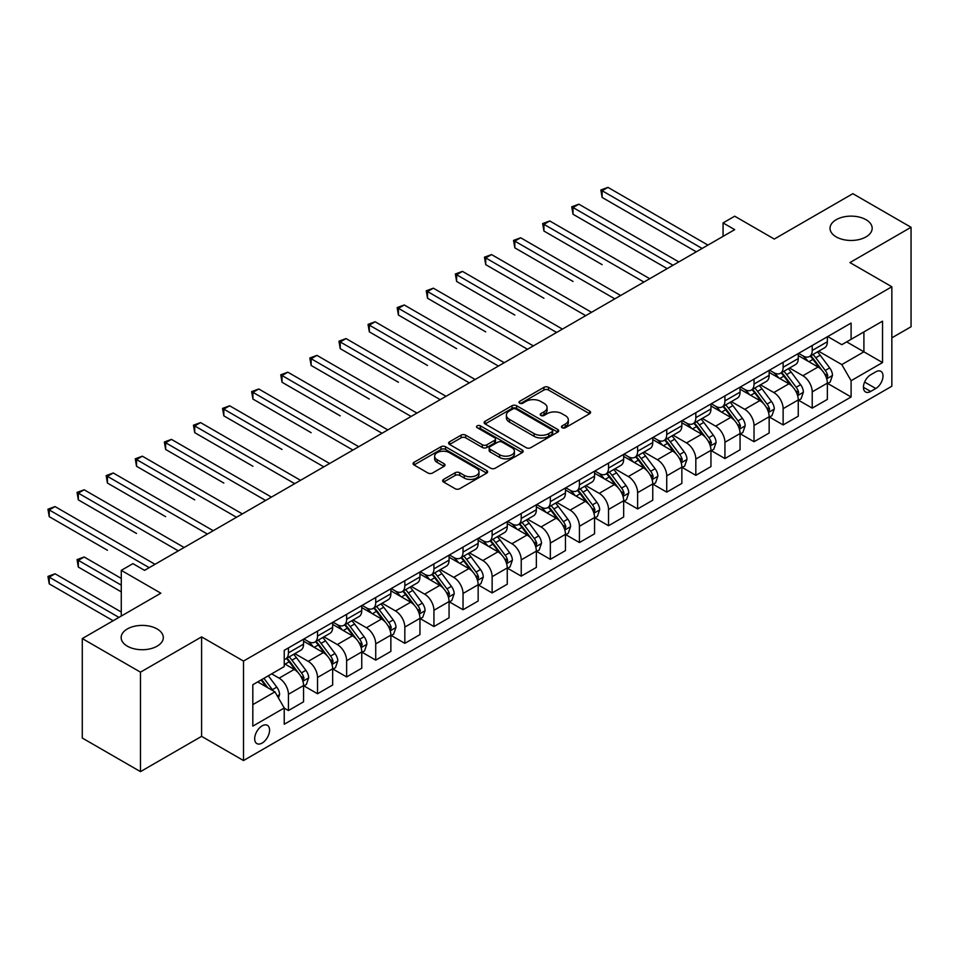 <?xml version="1.0" encoding="UTF-8"?>
<svg xmlns="http://www.w3.org/2000/svg" width="959" height="959" viewBox="0 0 959 959"><rect width="100%" height="100%" fill="white"/><g stroke="black" fill="none" stroke-linecap="round" stroke-linejoin="round"><path stroke-width="1.44" d="M562.154 427.726A2.266 1.307 0 0 0 565.354 427.726L589.629 413.713A3.237 1.87 0 0 0 590.576 412.394A3.237 1.87 0 0 0 589.629 411.063L548.5 387.328A3.237 1.87 0 0 0 543.933 387.328L519.646 401.341A2.266 1.307 0 0 0 518.987 402.265A2.266 1.307 0 0 0 519.646 403.188A2.266 1.307 0 0 0 522.847 403.188L525.988 401.377A10.345 5.97 0 0 1 540.612 401.377L544.041 403.355A10.345 5.97 0 0 1 547.074 407.575A10.345 5.97 0 0 1 544.041 411.795L540.9 413.605A2.266 1.307 0 0 0 540.241 414.528A2.266 1.307 0 0 0 540.9 415.451A2.266 1.307 0 0 0 544.101 415.451L547.241 413.641A10.345 5.97 0 0 1 561.866 413.641L565.295 415.619A10.345 5.97 0 0 1 568.327 419.838A10.345 5.97 0 0 1 565.295 424.07L562.154 425.88A2.266 1.307 0 0 0 561.483 426.803A2.266 1.307 0 0 0 562.154 427.726L562.154 425.88M157.132 628.96A21.074 12.167 0 0 0 134.164 626.323A21.074 12.167 0 0 0 121.158 637.555A21.074 12.167 0 0 0 127.331 646.162A21.074 12.167 0 0 0 150.299 648.799A21.074 12.167 0 0 0 163.306 637.555A21.074 12.167 0 0 0 157.132 628.96M866.001 219.695A21.074 12.167 0 0 0 843.045 217.058A21.074 12.167 0 0 0 830.038 228.302A21.074 12.167 0 0 0 836.2 236.897A21.074 12.167 0 0 0 859.168 239.534A21.074 12.167 0 0 0 872.175 228.302A21.074 12.167 0 0 0 866.001 219.695M262.119 743.069A10.537 6.078 120 0 0 269.011 733.779A10.537 6.078 120 0 0 267.393 725.34A10.537 6.078 120 0 0 262.119 725.867A10.537 6.078 120 0 0 255.238 735.145A10.537 6.078 120 0 0 256.856 743.585A10.537 6.078 120 0 0 262.119 743.069M443.609 479.404A3.237 1.87 0 0 0 442.662 480.723A3.237 1.87 0 0 0 443.609 482.041L455.153 488.706A3.237 1.87 0 0 0 459.721 488.706L486.681 473.147A3.237 1.87 0 0 0 487.628 471.816A3.237 1.87 0 0 0 486.681 470.497L445.551 446.75A3.237 1.87 0 0 0 440.984 446.75L414.024 462.322A3.237 1.87 0 0 0 413.077 463.641A3.237 1.87 0 0 0 414.024 464.959L427.966 473.015A3.237 1.87 0 0 0 432.533 473.015L444.065 466.35A3.237 1.87 0 0 0 445.012 465.031A3.237 1.87 0 0 0 444.065 463.712L437.16 459.721A8.643 4.987 0 0 1 434.631 456.184A8.643 4.987 0 0 1 439.965 451.581A8.643 4.987 0 0 1 449.387 452.66L476.455 468.292A8.643 4.987 0 0 1 478.997 471.816A8.643 4.987 0 0 1 473.65 476.431A8.643 4.987 0 0 1 464.24 475.352L459.721 472.751A3.237 1.87 0 0 0 455.153 472.751L443.609 479.404L443.609 482.041M891.846 337.844L911.05 326.755L911.05 227.283L852.851 193.682L774.285 239.055L734.702 216.195L723.062 222.92L734.702 229.645L144.557 570.353L132.917 563.64L121.278 570.353L121.278 616.05M140.482 672.163L140.482 771.635L201.594 736.344L201.594 636.884L140.482 672.163L82.282 638.562L160.86 593.201L121.278 570.353M201.594 636.884L243.502 661.075L891.846 286.765L891.846 386.225L243.502 760.547L243.502 661.075M911.05 227.283L849.938 262.574L891.846 286.765M526.215 447.673A3.237 1.87 0 0 0 530.783 447.673L557.754 432.113A3.237 1.87 0 0 0 558.701 430.795A3.237 1.87 0 0 0 557.754 429.476L516.625 405.729A3.237 1.87 0 0 0 512.046 405.729L485.086 421.289A3.237 1.87 0 0 0 484.139 422.607A3.237 1.87 0 0 0 485.086 423.938L526.215 447.673M478.109 428.217A2.266 1.307 0 0 1 480.399 428.529L480.399 425.844L522.223 449.987A3.237 1.87 0 0 1 523.17 451.305A3.237 1.87 0 0 1 522.223 452.624L495.252 468.196A3.237 1.87 0 0 1 490.684 468.196L449.555 444.449L449.555 441.811A3.237 1.87 0 0 0 448.608 443.13A3.237 1.87 0 0 0 449.555 444.449M449.555 441.811L461.099 435.146A3.237 1.87 0 0 1 465.666 435.146L482.341 444.772A3.237 1.87 0 0 0 486.92 444.772L494.568 440.361A3.237 1.87 0 0 0 495.515 439.042A3.237 1.87 0 0 0 494.568 437.724L477.198 427.69A2.266 1.307 0 0 1 476.539 426.767A2.266 1.307 0 0 1 477.942 425.556A2.266 1.307 0 0 1 480.399 425.844M140.482 771.635L82.282 738.034L82.282 638.562M875.783 371.84L870.664 374.801A10.201 5.898 120 0 0 863.987 383.792A10.201 5.898 120 0 0 865.557 391.967A10.201 5.898 120 0 0 870.664 391.464L875.783 388.503A10.201 5.898 120 0 0 882.448 379.512A10.201 5.898 120 0 0 880.889 371.337A10.201 5.898 120 0 0 875.783 371.84M827.713 336.561L841.798 344.689L851.101 339.318L851.101 323.051L284.236 650.334L284.236 666.589L252.816 684.738L252.816 726.131L284.236 707.994L284.236 724.249L851.101 396.978L851.101 380.711L841.798 364.588L818.65 351.222M851.101 339.318L882.532 321.169L882.532 362.562L851.101 380.711M201.594 736.344L243.502 760.547M723.062 222.92L723.062 236.358M846.677 341.872L863.903 351.821L863.903 331.922L882.532 321.169M841.798 364.588L863.903 351.821L882.532 362.562M252.816 704.625L274.933 691.859L257.695 681.909M284.236 708.126L288.431 710.547L288.431 694.28A13.174 7.6 -120 0 0 279.117 678.145L271.673 673.853M288.431 710.547L303.559 701.808L303.559 685.541A13.174 7.6 -120 0 0 294.245 669.418L284.236 663.64M303.907 685.877L317.525 693.741L317.525 677.474A13.174 7.6 -120 0 0 308.223 661.35L294.845 653.63M317.525 693.741L332.665 685.002L332.665 668.747A13.174 7.6 -120 0 0 323.351 652.611L303.559 641.187M333.013 669.082L346.631 676.946L346.631 660.679A13.174 7.6 -120 0 0 337.316 644.544L323.95 636.836M346.631 676.946L361.759 668.207L361.759 651.94A13.174 7.6 -120 0 0 352.444 635.817L332.665 624.393M362.106 652.276L375.724 660.14L375.724 643.873A13.174 7.6 -120 0 0 366.422 627.749L353.044 620.029M375.724 660.14L390.864 651.401L390.864 635.146A13.174 7.6 -120 0 0 381.55 619.011L361.759 607.586M391.212 635.481L404.83 643.345L404.83 627.078A13.174 7.6 -120 0 0 395.516 610.943L382.15 603.223M404.83 643.345L419.958 634.606L419.958 618.339A13.174 7.6 -120 0 0 410.656 602.216L390.864 590.792M420.306 618.675L433.936 626.539L433.936 610.272A13.174 7.6 -120 0 0 424.621 594.148L411.243 586.428M433.936 626.539L449.064 617.8L449.064 601.545A13.174 7.6 -120 0 0 439.749 585.41L419.958 573.985M449.411 601.88L463.029 609.744L463.029 593.477A13.174 7.6 -120 0 0 453.715 577.342L440.349 569.622M463.029 609.744L478.157 601.005L478.157 584.738A13.174 7.6 -120 0 0 468.855 568.615L449.064 557.191M478.505 585.074L492.135 592.938L492.135 576.671A13.174 7.6 -120 0 0 482.821 560.547L469.442 552.828M492.135 592.938L507.263 584.199L507.263 567.944A13.174 7.6 -120 0 0 497.949 551.809L478.157 540.385M507.611 568.279L521.228 576.143L521.228 559.876A13.174 7.6 -120 0 0 511.914 543.741L498.548 536.021M521.228 576.143L536.357 567.404L536.357 551.137A13.174 7.6 -120 0 0 527.054 535.014L507.263 523.59M536.704 551.473L550.334 559.337L550.334 543.07A13.174 7.6 -120 0 0 541.02 526.947L527.642 519.227M550.334 559.337L565.462 550.598L565.462 534.343A13.174 7.6 -120 0 0 556.148 518.208L536.357 506.784M565.81 534.678L579.428 542.542L579.428 526.275A13.174 7.6 -120 0 0 570.114 510.14L556.747 502.42M579.428 542.542L594.556 533.803L594.556 517.536A13.174 7.6 -120 0 0 585.254 501.413L565.462 489.989M594.916 517.872L608.533 525.736L608.533 509.469A13.174 7.6 -120 0 0 599.219 493.346L585.841 485.626M608.533 525.736L623.662 516.997L623.662 500.742A13.174 7.6 -120 0 0 614.347 484.607L594.556 473.183M624.009 501.077L637.627 508.929L637.627 492.674A13.174 7.6 -120 0 0 628.313 476.539L614.947 468.819M637.627 508.929L652.755 500.202L652.755 483.935A13.174 7.6 -120 0 0 643.453 467.812L623.662 456.388M653.115 484.271L666.733 492.135L666.733 475.868A13.174 7.6 -120 0 0 657.418 459.745L644.04 452.025M666.733 492.135L681.861 483.396L681.861 467.141A13.174 7.6 -120 0 0 672.547 451.006L652.755 439.582M682.209 467.477L695.826 475.328L695.826 459.073A13.174 7.6 -120 0 0 686.512 442.938L673.146 435.218M695.826 475.328L710.955 466.601L710.955 450.334A13.174 7.6 -120 0 0 701.652 434.211L681.861 422.787M711.314 450.67L724.932 458.534L724.932 442.267A13.174 7.6 -120 0 0 715.618 426.144L702.24 418.424M724.932 458.534L740.06 449.795L740.06 433.528A13.174 7.6 -120 0 0 730.746 417.405L710.955 405.981M740.408 433.876L754.026 441.727L754.026 425.472A13.174 7.6 -120 0 0 744.711 409.337L731.345 401.617M754.026 441.727L769.154 433L769.154 416.733A13.174 7.6 -120 0 0 759.852 400.61L740.06 389.174M769.514 417.069L783.131 424.933L783.131 408.666A13.174 7.6 -120 0 0 773.817 392.543L760.451 384.823M783.131 424.933L798.26 416.194L798.26 399.927A13.174 7.6 -120 0 0 788.945 383.804L769.154 372.38M798.607 400.275L812.225 408.126L812.225 391.871A13.174 7.6 -120 0 0 802.911 375.736L789.545 368.016M812.225 408.126L827.353 399.4L827.353 383.132A13.174 7.6 -120 0 0 818.051 366.997L798.26 355.573M798.607 353.356L802.911 355.849A13.174 7.6 -120 0 0 809.504 356.496A13.174 7.6 -120 0 0 812.225 350.467L812.225 345.492M769.514 370.162L773.817 372.643A13.174 7.6 -120 0 0 780.398 373.303A13.174 7.6 -120 0 0 783.131 367.273L783.131 362.298M740.408 386.957L744.711 389.45A13.174 7.6 -120 0 0 751.305 390.097A13.174 7.6 -120 0 0 754.026 384.068L754.026 379.105M711.314 403.763L715.618 406.244A13.174 7.6 -120 0 0 722.199 406.904A13.174 7.6 -120 0 0 724.932 400.874L724.932 395.899M682.209 420.557L686.512 423.051A13.174 7.6 -120 0 0 693.105 423.698A13.174 7.6 -120 0 0 695.826 417.668L695.826 412.706M653.115 437.364L657.418 439.845A13.174 7.6 -120 0 0 664 440.505A13.174 7.6 -120 0 0 666.733 434.475L666.733 429.5M624.009 454.158L628.313 456.652A13.174 7.6 -120 0 0 634.906 457.299A13.174 7.6 -120 0 0 637.627 451.269L637.627 446.307M594.904 470.965L599.219 473.446A13.174 7.6 -120 0 0 605.8 474.106A13.174 7.6 -120 0 0 608.533 468.076L608.533 463.101M565.81 487.771L570.114 490.253A13.174 7.6 -120 0 0 576.707 490.9A13.174 7.6 -120 0 0 579.428 484.87L579.428 479.908M536.704 504.566L541.02 507.047A13.174 7.6 -120 0 0 547.601 507.707A13.174 7.6 -120 0 0 550.334 501.677L550.334 496.702M507.611 521.372L511.914 523.854A13.174 7.6 -120 0 0 518.507 524.501A13.174 7.6 -120 0 0 521.228 518.471L521.228 513.509M478.505 538.167L482.821 540.648A13.174 7.6 -120 0 0 489.402 541.308A13.174 7.6 -120 0 0 492.135 535.278L492.135 530.303M449.411 554.973L453.715 557.455A13.174 7.6 -120 0 0 460.308 558.102A13.174 7.6 -120 0 0 463.029 552.072L463.029 547.109M420.306 571.768L424.621 574.261A13.174 7.6 -120 0 0 431.202 574.909A13.174 7.6 -120 0 0 433.936 568.879L433.936 563.904M391.212 588.574L395.516 591.056A13.174 7.6 -120 0 0 402.097 591.703A13.174 7.6 -120 0 0 404.83 585.685L404.83 580.71M362.106 605.369L366.422 607.862A13.174 7.6 -120 0 0 373.003 608.509A13.174 7.6 -120 0 0 375.724 602.48L375.724 597.505M333.013 622.175L337.316 624.657A13.174 7.6 -120 0 0 343.897 625.304A13.174 7.6 -120 0 0 346.631 619.286L346.631 614.311M303.907 638.97L308.223 641.463A13.174 7.6 -120 0 0 314.804 642.11A13.174 7.6 -120 0 0 317.525 636.081L317.525 631.106M827.713 383.468L851.101 396.978M809.504 356.496L824.632 347.757A13.174 7.6 -120 0 0 827.353 341.74L827.353 336.765M780.398 373.303L795.526 364.564A13.174 7.6 -120 0 0 798.26 358.534L798.26 353.559M751.305 390.097L766.433 381.37A13.174 7.6 -120 0 0 769.154 375.341L769.154 370.366M722.199 406.904L737.327 398.165A13.174 7.6 -120 0 0 740.06 392.135L740.06 387.16M693.105 423.698L708.233 414.971A13.174 7.6 -120 0 0 710.955 408.942L710.955 403.967M664 440.505L679.128 431.766A13.174 7.6 -120 0 0 681.861 425.736L681.861 420.761M634.906 457.299L650.034 448.572A13.174 7.6 -120 0 0 652.755 442.543L652.755 437.568M605.8 474.106L620.929 465.367A13.174 7.6 -120 0 0 623.662 459.337L623.662 454.362M576.707 490.9L591.835 482.173A13.174 7.6 -120 0 0 594.556 476.143L594.556 471.169M547.601 507.707L562.729 498.968A13.174 7.6 -120 0 0 565.462 492.938L565.462 487.963M518.507 524.501L533.636 515.774A13.174 7.6 -120 0 0 536.357 509.744L536.357 504.77M489.402 541.308L504.53 532.569A13.174 7.6 -120 0 0 507.263 526.539L507.263 521.564M460.308 558.102L475.436 549.375A13.174 7.6 -120 0 0 478.157 543.345L478.157 538.371M431.202 574.909L446.331 566.17A13.174 7.6 -120 0 0 449.064 560.14L449.064 555.165M402.097 591.703L417.237 582.976A13.174 7.6 -120 0 0 419.958 576.946L419.958 571.972M373.003 608.509L388.131 599.771A13.174 7.6 -120 0 0 390.864 593.741L390.864 588.766M343.897 625.304L359.038 616.577A13.174 7.6 -120 0 0 361.759 610.547L361.759 605.573M314.804 642.11L329.932 633.372A13.174 7.6 -120 0 0 332.665 627.342L332.665 622.367M284.236 659.444A13.174 7.6 -120 0 0 285.698 658.905L300.838 650.178A13.174 7.6 -120 0 0 303.559 644.148L303.559 639.173M285.698 658.905A13.174 7.6 -120 0 0 288.431 652.887L288.431 647.912M274.933 691.859L284.236 707.994M563.053 428.05L565.295 426.755A10.345 5.97 0 0 0 568.327 422.535L568.327 419.838M547.074 407.575L547.074 410.26A10.345 5.97 0 0 1 544.041 414.48L541.799 415.774M589.581 413.737L548.5 390.013A3.237 1.87 0 0 0 543.933 390.013L520.557 403.511M557.706 432.137L516.625 408.414A3.237 1.87 0 0 0 512.046 408.414L485.134 423.962M552.036 431.718A2.266 1.307 0 0 0 552.708 430.795A2.266 1.307 0 0 0 552.036 429.872L515.93 409.025A2.266 1.307 0 0 0 512.741 409.025L509.421 410.932A10.345 5.97 0 0 0 506.388 415.163A10.345 5.97 0 0 0 509.421 419.383L534.103 433.624A10.345 5.97 0 0 0 548.728 433.624L552.036 431.718L552.036 434.403A2.266 1.307 0 0 0 552.708 433.48L552.708 430.795M506.388 415.163L506.388 417.848A10.345 5.97 0 0 0 509.421 422.068L509.421 419.383M552.036 434.403L548.728 436.321A10.345 5.97 0 0 1 534.103 436.321L509.421 422.068M449.591 444.473L461.099 437.831L461.099 435.146M495.515 439.042L495.515 441.727A3.237 1.87 0 0 1 494.568 443.046L486.92 447.469A3.237 1.87 0 0 1 482.341 447.469L465.666 437.831A3.237 1.87 0 0 0 461.099 437.831M480.399 428.529L522.176 452.648M499.651 454.77A8.643 4.987 0 0 0 509.073 455.849A8.643 4.987 0 0 0 514.408 451.245A8.643 4.987 0 0 0 511.878 447.709L502.336 442.207A3.237 1.87 0 0 0 497.769 442.207L490.109 446.618A3.237 1.87 0 0 0 489.162 447.949A3.237 1.87 0 0 0 490.109 449.268L499.651 454.77L499.651 457.455A8.643 4.987 0 0 0 509.073 458.546A8.643 4.987 0 0 0 514.408 453.931L514.408 451.245M489.162 447.949L489.162 450.634A3.237 1.87 0 0 0 490.109 451.953L490.109 449.268M499.651 457.455L490.109 451.953M478.997 471.816L478.997 474.513A8.643 4.987 0 0 1 473.65 479.116A8.643 4.987 0 0 1 464.24 478.038L459.721 475.436A3.237 1.87 0 0 0 455.153 475.436L443.657 482.065M434.631 456.184L434.631 458.882A8.643 4.987 0 0 0 437.16 462.406L437.16 459.721M444.029 466.374L437.16 462.406M486.645 473.171L445.551 449.447A3.237 1.87 0 0 0 440.984 449.447L414.06 464.983M827.353 383.672L830.158 382.054L832.484 375.341A8.727 5.035 -120 0 0 829.691 367.908L820.185 355.214A25.186 14.541 -120 0 0 817.44 351.917M807.969 361.183A25.186 14.541 -120 0 0 802.815 355.789M826.562 378.326L827.773 375.712A8.727 5.035 -120 0 0 825.267 370.462L815.761 357.767A25.186 14.541 -120 0 0 813.016 354.47M810.667 355.825A20.906 12.071 60 0 1 814.095 359.721L822.151 370.474M602.132 264.66L543.933 231.047L543.933 224.334L549.747 220.966L649.734 278.697M810.223 356.089A25.186 14.541 60 0 1 812.968 359.373L819.286 367.812M702.108 248.453L602.132 190.733L607.946 187.365L707.934 245.096M696.294 251.821L602.132 197.446L602.132 190.733L600.849 189.99L607.946 187.365M602.132 197.446L600.849 189.99M798.26 400.466L801.053 398.86L803.378 392.135A8.727 5.035 -120 0 0 800.597 384.703L791.079 372.008A25.186 14.541 -120 0 0 788.334 368.724M778.876 377.99A25.186 14.541 -120 0 0 773.721 372.595M797.468 395.132L798.667 392.507A8.727 5.035 -120 0 0 796.174 387.256L786.656 374.561A25.186 14.541 -120 0 0 783.911 371.277M781.573 372.619A20.906 12.071 60 0 1 785.001 376.527L793.045 387.268M573.026 281.455L514.827 247.854L514.827 241.129L520.653 237.772L620.629 295.504M781.117 372.883A25.186 14.541 60 0 1 783.863 376.18L790.192 384.619M769.154 417.273L771.947 415.655L774.285 408.942A8.727 5.035 -120 0 0 771.492 401.509L761.985 388.815A25.186 14.541 -120 0 0 759.24 385.518M749.77 394.784A25.186 14.541 -120 0 0 744.616 389.39M768.363 411.926L769.574 409.313A8.727 5.035 -120 0 0 767.068 404.063L757.562 391.368A25.186 14.541 -120 0 0 754.817 388.071M752.467 389.426A20.906 12.071 60 0 1 755.896 393.322L763.951 404.075M543.933 298.261L485.722 264.648L485.722 257.935L491.547 254.579L591.535 312.298M752.024 389.69A25.186 14.541 60 0 1 754.769 392.974L761.086 401.413M740.06 434.067L742.853 432.461L745.179 425.736A8.727 5.035 -120 0 0 742.398 418.304L732.88 405.609A25.186 14.541 -120 0 0 730.135 402.324M720.677 411.591A25.186 14.541 -120 0 0 715.522 406.196M739.269 428.733L740.468 426.108A8.727 5.035 -120 0 0 737.974 420.857L728.456 408.162A25.186 14.541 -120 0 0 725.711 404.878M723.374 406.232A20.906 12.071 60 0 1 726.802 410.128L734.846 420.869M514.827 315.055L456.628 281.455L456.628 274.73L462.442 271.373L562.43 329.105M722.918 406.484A25.186 14.541 60 0 1 725.663 409.781L731.993 418.22M673.014 265.259L573.026 207.528L578.852 204.171L678.828 261.903M667.188 268.616L573.026 214.253L573.026 207.528L571.744 206.796L578.852 204.171M573.026 214.253L571.744 206.796M643.909 282.054L542.65 223.591L549.747 220.966M543.933 231.047L542.65 223.591M614.815 298.86L513.544 240.397L520.653 237.772M514.827 247.854L513.544 240.397M710.955 450.874L713.748 449.256L716.085 442.543A8.727 5.035 -120 0 0 713.292 435.11L703.786 422.416A25.186 14.541 -120 0 0 701.041 419.119M691.571 428.385A25.186 14.541 -120 0 0 686.416 422.991M710.163 445.527L711.374 442.914A8.727 5.035 -120 0 0 708.869 437.664L699.363 424.969A25.186 14.541 -120 0 0 696.618 421.672M694.268 423.027A20.906 12.071 60 0 1 697.696 426.923L705.752 437.676M485.722 331.862L427.522 298.249L427.522 291.536L433.348 288.18L533.336 345.899M693.825 423.291A25.186 14.541 60 0 1 696.57 426.575L702.887 435.014M585.709 315.655L484.451 257.192L491.547 254.579M485.722 264.648L484.451 257.192M681.861 467.668L684.654 466.062L686.98 459.337A8.727 5.035 -120 0 0 684.199 451.905L674.68 439.21A25.186 14.541 -120 0 0 671.935 435.925M662.477 445.192A25.186 14.541 -120 0 0 657.323 439.797M681.07 462.334L682.269 459.709A8.727 5.035 -120 0 0 679.775 454.458L670.257 441.763A25.186 14.541 -120 0 0 667.512 438.479M665.174 439.833A20.906 12.071 60 0 1 668.603 443.729L676.646 454.47M456.628 348.656L398.429 315.055L398.429 308.33L404.242 304.974L504.23 362.706M664.719 440.085A25.186 14.541 60 0 1 667.464 443.382L673.793 451.821M652.755 484.475L655.548 482.856L657.886 476.143A8.727 5.035 -120 0 0 655.093 468.711L645.587 456.016A25.186 14.541 -120 0 0 642.842 452.72M633.372 461.986A25.186 14.541 -120 0 0 628.217 456.592M651.964 479.128L653.175 476.515A8.727 5.035 -120 0 0 650.67 471.265L641.163 458.57A25.186 14.541 -120 0 0 638.418 455.273M636.069 456.628A20.906 12.071 60 0 1 639.497 460.536L647.553 471.277M427.522 365.463L369.323 331.85L369.323 325.137L375.149 321.78L475.137 379.5M635.625 456.892A25.186 14.541 60 0 1 638.37 460.176L644.688 468.615M623.662 501.269L626.455 499.663L628.78 492.938A8.727 5.035 -120 0 0 625.999 485.506L616.481 472.811A25.186 14.541 -120 0 0 613.736 469.526M604.278 478.793A25.186 14.541 -120 0 0 599.123 473.398M622.87 495.935L624.069 493.31A8.727 5.035 -120 0 0 621.576 488.059L612.058 475.364A25.186 14.541 -120 0 0 609.313 472.08M606.975 473.434A20.906 12.071 60 0 1 610.404 477.33L618.447 488.071M398.429 382.257L340.229 348.656L340.229 341.931L346.043 338.575L446.031 396.307M606.52 473.686A25.186 14.541 60 0 1 609.265 476.983L615.594 485.422M594.556 518.076L597.349 516.457L599.687 509.744A8.727 5.035 -120 0 0 596.894 502.312L587.388 489.617A25.186 14.541 -120 0 0 584.642 486.321M575.172 495.587A25.186 14.541 -120 0 0 570.018 490.193M593.765 512.729L594.976 510.116A8.727 5.035 -120 0 0 592.47 504.866L582.964 492.171A25.186 14.541 -120 0 0 580.219 488.874M577.869 490.229A20.906 12.071 60 0 1 581.298 494.137L589.353 504.878M369.323 399.064L311.124 365.451L311.124 358.738L316.949 355.381L416.937 413.101M577.426 490.493A25.186 14.541 60 0 1 580.171 493.777L586.488 502.216M565.462 534.87L568.255 533.264L570.581 526.539A8.727 5.035 -120 0 0 567.8 519.107L558.282 506.412A25.186 14.541 -120 0 0 555.537 503.127M546.079 512.394A25.186 14.541 -120 0 0 540.924 506.999M564.671 529.536L565.87 526.911A8.727 5.035 -120 0 0 563.377 521.66L553.858 508.965A25.186 14.541 -120 0 0 551.113 505.681M548.776 507.035A20.906 12.071 60 0 1 552.204 510.931L560.248 521.672M340.229 415.858L282.03 382.257L282.03 375.532L287.844 372.176L387.832 429.908M548.32 507.287A25.186 14.541 60 0 1 551.065 510.584L557.395 519.023M556.616 332.461L455.345 273.998L462.442 271.373M456.628 281.455L455.345 273.998M527.51 349.256L426.252 290.793L433.348 288.18M427.522 298.249L426.252 290.793M498.416 366.062L397.146 307.599L404.242 304.974M398.429 315.055L397.146 307.599M469.311 382.857L368.052 324.394L375.149 321.78M369.323 331.85L368.052 324.394M440.217 399.663L338.947 341.2L346.043 338.575M340.229 348.656L338.947 341.2M536.357 551.677L539.15 550.058L541.487 543.345A8.727 5.035 -120 0 0 538.694 535.913L529.188 523.218A25.186 14.541 -120 0 0 526.443 519.922M516.973 529.2A25.186 14.541 -120 0 0 511.818 523.794M535.566 546.33L536.776 543.717A8.727 5.035 -120 0 0 534.271 538.467L524.765 525.772A25.186 14.541 -120 0 0 522.02 522.475M519.67 523.83A20.906 12.071 60 0 1 523.099 527.738L531.154 538.478M311.124 432.665L252.924 399.064L252.924 392.339L258.75 388.982L358.738 446.702M519.215 524.093A25.186 14.541 60 0 1 521.972 527.378L528.289 535.829M411.111 416.458L309.853 357.995L316.949 355.381M311.124 365.451L309.853 357.995M507.263 568.471L510.056 566.865L512.382 560.14A8.727 5.035 -120 0 0 509.601 552.708L500.083 540.013A25.186 14.541 -120 0 0 497.337 536.728M487.879 545.995A25.186 14.541 -120 0 0 482.725 540.6M506.472 563.137L507.671 560.512A8.727 5.035 -120 0 0 505.177 555.273L495.659 542.566A25.186 14.541 -120 0 0 492.914 539.282M490.576 540.636A20.906 12.071 60 0 1 494.005 544.532L502.048 555.273M282.03 449.459L223.831 415.858L223.831 409.133L229.645 405.777L329.632 463.509M490.121 540.888A25.186 14.541 60 0 1 492.866 544.185L499.195 552.624M382.018 433.264L280.747 374.801L287.844 372.176M282.03 382.257L280.747 374.801M478.157 585.278L480.95 583.659L483.276 576.946A8.727 5.035 -120 0 0 480.495 569.514L470.989 556.819A25.186 14.541 -120 0 0 468.232 553.523M458.774 562.801A25.186 14.541 -120 0 0 453.619 557.395M477.366 579.931L478.577 577.318A8.727 5.035 -120 0 0 476.072 572.067L466.565 559.373A25.186 14.541 -120 0 0 463.82 556.076M461.471 557.431A20.906 12.071 60 0 1 464.899 561.339L472.955 572.079M252.924 466.266L194.725 432.665L194.725 425.94L200.551 422.583L300.539 480.303M461.015 557.694A25.186 14.541 60 0 1 463.772 560.979L470.09 569.43M352.912 450.059L251.654 391.596L258.75 388.982M252.924 399.064L251.654 391.596M449.064 602.072L451.857 600.466L454.182 593.741A8.727 5.035 -120 0 0 451.401 586.321L441.883 573.614A25.186 14.541 -120 0 0 439.138 570.329M429.68 579.596A25.186 14.541 -120 0 0 424.525 574.201M448.273 596.738L449.471 594.112A8.727 5.035 -120 0 0 446.978 588.874L437.46 576.167A25.186 14.541 -120 0 0 434.715 572.883M432.365 574.237A20.906 12.071 60 0 1 435.806 578.133L443.849 588.874M223.831 483.06L165.631 449.459L165.631 442.734L171.445 439.378L271.433 497.11M431.922 574.489A25.186 14.541 60 0 1 434.667 577.786L440.996 586.225M323.818 466.865L222.548 408.402L229.645 405.777M223.831 415.858L222.548 408.402M419.958 618.879L422.751 617.26L425.077 610.547A8.727 5.035 -120 0 0 422.296 603.115L412.79 590.42A25.186 14.541 -120 0 0 410.032 587.124M400.574 596.402A25.186 14.541 -120 0 0 395.42 590.996M419.167 613.532L420.378 610.919A8.727 5.035 -120 0 0 417.872 605.668L408.366 592.974A25.186 14.541 -120 0 0 405.609 589.677M403.271 591.032A20.906 12.071 60 0 1 406.7 594.94L414.756 605.68M194.725 499.867L136.526 466.266L136.526 459.541L142.352 456.184L242.339 513.904M402.816 591.295A25.186 14.541 60 0 1 405.573 594.58L411.891 603.031M294.713 483.672L193.454 425.197L200.551 422.583M194.725 432.665L193.454 425.197M390.864 635.673L393.658 634.067L395.983 627.342A8.727 5.035 -120 0 0 393.202 619.922L383.684 607.215A25.186 14.541 -120 0 0 380.939 603.93M371.481 613.197A25.186 14.541 -120 0 0 366.326 607.802M390.061 630.339L391.272 627.713A8.727 5.035 -120 0 0 388.779 622.475L379.261 609.768A25.186 14.541 -120 0 0 376.515 606.484M374.166 607.838A20.906 12.071 60 0 1 377.606 611.734L385.65 622.475M165.631 516.661L107.432 483.06L107.432 476.335L113.246 472.979L213.234 530.711M373.722 608.09A25.186 14.541 60 0 1 376.467 611.386L382.797 619.826M265.619 500.466L164.349 442.003L171.445 439.378M165.631 449.459L164.349 442.003M361.759 652.48L364.552 650.861L366.877 644.148A8.727 5.035 -120 0 0 364.096 636.716L354.59 624.021A25.186 14.541 -120 0 0 351.833 620.725M342.375 630.003A25.186 14.541 -120 0 0 337.22 624.597M360.968 647.133L362.178 644.52A8.727 5.035 -120 0 0 359.673 639.269L350.167 626.575A25.186 14.541 -120 0 0 347.41 623.278M345.072 624.633A20.906 12.071 60 0 1 348.501 628.541L356.556 639.281M136.526 533.468L78.326 499.867L78.326 493.142L84.152 489.785L184.14 547.505M344.617 624.896A25.186 14.541 60 0 1 347.374 628.181L353.691 636.632M236.513 517.273L135.255 458.798L142.352 456.184M136.526 466.266L135.255 458.798M332.665 669.274L335.458 667.668L337.784 660.943A8.727 5.035 -120 0 0 335.003 653.523L325.485 640.816A25.186 14.541 -120 0 0 322.739 637.531M313.281 646.798A25.186 14.541 -120 0 0 308.127 641.403M331.862 663.94L333.073 661.314A8.727 5.035 -120 0 0 330.579 656.076L321.061 643.369A25.186 14.541 -120 0 0 318.316 640.085M315.967 641.439A20.906 12.071 60 0 1 319.407 645.335L327.451 656.088M107.432 550.262L49.233 516.661L49.233 509.936L55.047 506.58L155.034 564.312M315.523 641.691A25.186 14.541 60 0 1 318.268 644.987L324.598 653.427M207.42 534.067L106.149 475.604L113.246 472.979M107.432 483.06L106.149 475.604M303.559 686.081L306.353 684.462L308.678 677.749A8.727 5.035 -120 0 0 305.897 670.317L296.391 657.622A25.186 14.541 -120 0 0 293.634 654.326M302.768 680.734L303.979 678.121A8.727 5.035 -120 0 0 301.474 672.87L291.968 660.176A25.186 14.541 -120 0 0 289.21 656.879M286.873 658.234A20.906 12.071 60 0 1 290.301 662.142L298.357 672.882M121.278 578.421L84.152 556.987L78.326 560.344L78.326 567.069L121.278 591.859M286.417 658.497A25.186 14.541 60 0 1 289.174 661.782L295.492 670.233M78.326 567.069L77.056 559.6L121.278 585.146M77.056 559.6L84.152 556.987M178.314 550.874L77.056 492.399L84.152 489.785M78.326 499.867L77.056 492.399M278.422 697.912L279.584 694.544A8.727 5.035 -120 0 0 276.803 687.124L268.316 675.783M121.278 612.022L55.047 573.782L49.233 577.15L49.233 583.863L113.138 620.761M273.171 690.84A8.727 5.035 -120 0 0 272.38 689.677L263.893 678.337M261.699 679.607L267.801 687.747M261.1 679.955L266.266 686.86M49.233 583.863L47.95 576.407L118.952 617.404M47.95 576.407L55.047 573.782M149.22 567.668L47.95 509.205L55.047 506.58M49.233 516.661L47.95 509.205M279.117 678.145L294.245 669.418M308.223 661.35L323.351 652.611M337.316 644.544L352.444 635.817M366.422 627.749L381.55 619.011M395.516 610.943L410.656 602.216M424.621 594.148L439.749 585.41M453.715 577.342L468.855 568.615M482.821 560.547L497.949 551.809M511.914 543.741L527.054 535.014M541.02 526.947L556.148 518.208M570.114 510.14L585.254 501.413M599.219 493.346L614.347 484.607M628.313 476.539L643.453 467.812M657.418 459.745L672.547 451.006M686.512 442.938L701.652 434.211M715.618 426.144L730.746 417.405M744.711 409.337L759.852 400.61M773.817 392.543L788.945 383.804M802.911 375.736L818.051 366.997M812.225 350.467L827.353 341.74M812.225 391.871L827.353 383.132M783.131 408.666L798.26 399.927M783.131 367.273L798.26 358.534M754.026 425.472L769.154 416.733M754.026 384.068L769.154 375.341M724.932 442.267L740.06 433.528M724.932 400.874L740.06 392.135M695.826 459.073L710.955 450.334M695.826 417.668L710.955 408.942M666.733 475.868L681.861 467.141M666.733 434.475L681.861 425.736M637.627 492.674L652.755 483.935M637.627 451.269L652.755 442.543M608.533 509.469L623.662 500.742M608.533 468.076L623.662 459.337M579.428 526.275L594.556 517.536M579.428 484.87L594.556 476.143M550.334 543.07L565.462 534.343M550.334 501.677L565.462 492.938M521.228 559.876L536.357 551.137M521.228 518.471L536.357 509.744M492.135 576.671L507.263 567.944M492.135 535.278L507.263 526.539M463.029 593.477L478.157 584.738M463.029 552.072L478.157 543.345M433.936 610.272L449.064 601.545M433.936 568.879L449.064 560.14M404.83 627.078L419.958 618.339M404.83 585.685L419.958 576.946M375.724 643.873L390.864 635.146M375.724 602.48L390.864 593.741M346.631 660.679L361.759 651.94M346.631 619.286L361.759 610.547M317.525 677.474L332.665 668.747M317.525 636.081L332.665 627.342M288.431 694.28L303.559 685.541M288.431 652.887L303.559 644.148M864.622 382.066L875.783 388.503M863.448 387.304L870.664 391.464M565.295 426.755L565.295 424.07M540.9 415.451L540.9 413.605M544.041 414.48L544.041 411.795M519.646 403.188L519.646 401.341M543.933 390.013L543.933 387.328M548.5 390.013L548.5 387.328M589.629 413.713L589.629 411.063M485.086 423.938L485.086 421.289M512.046 408.414L512.046 405.729M516.625 408.414L516.625 405.729M557.754 432.113L557.754 429.476M534.103 436.321L534.103 433.624M548.728 436.321L548.728 433.624M465.666 437.831L465.666 435.146M482.341 447.469L482.341 444.772M486.92 447.469L486.92 444.772M494.568 443.046L494.568 440.361M522.223 452.624L522.223 449.987M455.153 475.436L455.153 472.751M459.721 475.436L459.721 472.751M464.24 478.038L464.24 475.352M444.065 466.35L444.065 463.712M414.024 464.959L414.024 462.322M440.984 449.447L440.984 446.75M445.551 449.447L445.551 446.75M486.681 473.147L486.681 470.497M826.706 378.805L832.424 375.508M815.761 357.767L820.185 355.214M808.905 361.723L812.968 359.373M825.267 370.462L829.691 367.908M824.584 373.866L827.773 375.712M797.612 395.599L803.318 392.303M786.656 374.561L791.079 372.008M779.799 378.529L783.863 376.18M796.174 387.256L800.597 384.703M795.479 390.673L798.667 392.507M768.507 412.406L774.225 409.109M757.562 391.368L761.985 388.815M750.705 395.324L754.769 392.974M767.068 404.063L771.492 401.509M766.385 407.467L769.574 409.313M739.413 429.2L745.119 425.904M728.456 408.162L732.88 405.609M721.6 412.13L725.663 409.781M737.974 420.857L742.398 418.304M737.279 424.274L740.468 426.108M710.307 446.007L716.025 442.71M699.363 424.969L703.786 422.416M692.506 428.925L696.57 426.575M708.869 437.664L713.292 435.11M708.186 441.068L711.374 442.914M681.214 462.801L686.92 459.505M670.257 441.763L674.68 439.21M663.4 445.731L667.464 443.382M679.775 454.458L684.199 451.905M679.08 457.875L682.269 459.709M652.108 479.608L657.826 476.311M641.163 458.57L645.587 456.016M634.307 462.526L638.37 460.176M650.67 471.265L655.093 468.711M649.986 474.669L653.175 476.515M623.014 496.402L628.72 493.106M612.058 475.364L616.481 472.811M605.201 479.332L609.265 476.983M621.576 488.059L625.999 485.506M620.881 491.476L624.069 493.31M593.909 513.209L599.627 509.912M582.964 492.171L587.388 489.617M576.107 496.127L580.171 493.777M592.47 504.866L596.894 502.312M591.787 508.27L594.976 510.116M564.815 530.015L570.521 526.707M553.858 508.965L558.282 506.412M547.002 512.933L551.065 510.584M563.377 521.66L567.8 519.107M562.681 525.076L565.87 526.911M535.709 546.81L541.427 543.513M524.765 525.772L529.188 523.218M517.908 529.728L521.972 527.378M534.271 538.467L538.694 535.913M533.588 541.871L536.776 543.717M506.604 563.616L512.322 560.308M495.659 542.566L500.083 540.013M488.802 546.534L492.866 544.185M505.177 555.273L509.601 552.708M504.482 558.677L507.671 560.512M477.51 580.411L483.228 577.114M466.565 559.373L470.989 556.819M459.709 563.329L463.772 560.979M476.072 572.067L480.495 569.514M475.388 575.472L478.577 577.318M448.404 597.217L454.122 593.909M437.46 576.167L441.883 573.614M430.603 580.135L434.667 577.786M446.978 588.874L451.401 586.321M446.283 592.278L449.471 594.112M419.311 614.012L425.029 610.715M408.366 592.974L412.79 590.42M401.509 596.93L405.573 594.58M417.872 605.668L422.296 603.115M417.189 609.073L420.378 610.919M390.205 630.818L395.923 627.51M379.261 609.768L383.684 607.215M372.404 613.736L376.467 611.386M388.779 622.475L393.202 619.922M388.083 625.879L391.272 627.713M361.111 647.613L366.829 644.316M350.167 626.575L354.59 624.021M343.31 630.531L347.374 628.181M359.673 639.269L364.096 636.716M358.99 642.674L362.178 644.52M332.006 664.419L337.724 661.111M321.061 643.369L325.485 640.816M314.204 647.337L318.268 644.987M330.579 656.076L335.003 653.523M329.884 659.48L333.073 661.314M302.912 681.214L308.63 677.917M291.968 660.176L296.391 657.622M285.111 664.131L289.174 661.782M301.474 672.87L305.897 670.317M300.79 676.275L303.979 678.121M277.319 695.994L279.525 694.712M272.38 689.677L276.803 687.124"/></g></svg>
